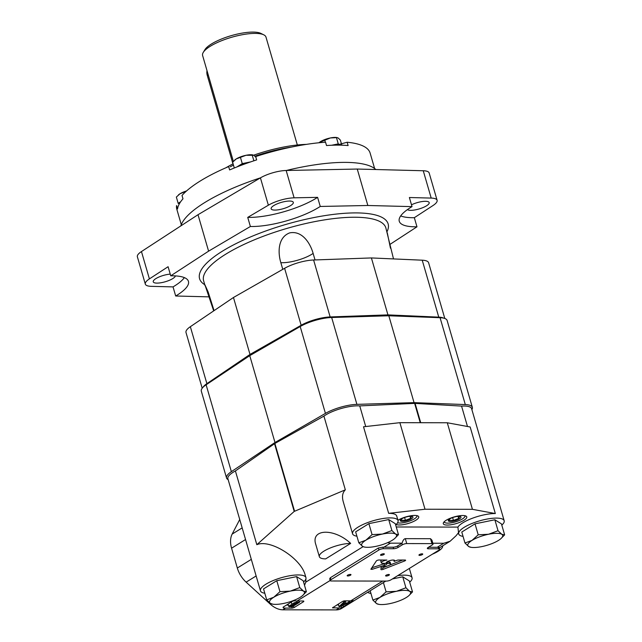 <?xml version="1.0" encoding="UTF-8"?>
<svg xmlns="http://www.w3.org/2000/svg" width="642" height="642" viewBox="0 0 642 642"><rect width="100%" height="100%" fill="white"/><g stroke="black" fill="none" stroke-linecap="round" stroke-linejoin="round"><path stroke-width="0.96" d="M398.481 534.658L395.624 534.088A18.153 5.184 -16.2 0 1 394.766 538.453L398.481 534.658L395.303 523.695L388.707 519.571L368.885 523.647L355.644 531.849L358.83 542.803L362.561 546.358L364.15 547M391.893 530.533L382.415 534.064A18.153 5.184 -16.2 0 1 395.624 534.088L391.893 530.533L388.707 519.571M372.063 534.609L365.884 540.195A18.153 5.184 -16.2 0 1 382.415 534.064L372.063 534.609L368.885 523.647M394.766 538.453A18.153 5.184 -16.2 0 1 392.302 540.243A18.153 5.184 -16.2 0 1 375.771 546.382A18.153 5.184 -16.2 0 1 364.905 547.128A18.153 5.184 -16.2 0 1 362.561 546.358A18.153 5.184 -16.2 0 1 365.884 540.195L358.83 542.803M504.628 534.85L501.763 534.28A18.153 5.184 -16.2 0 1 500.904 538.646L504.628 534.85L501.442 523.888L494.854 519.771L475.024 523.84L461.791 532.041L464.968 543.004L468.7 546.551L471.051 547.321A18.153 5.184 -16.2 0 1 468.7 546.551A18.153 5.184 -16.2 0 1 472.022 540.395L464.968 543.004M498.031 530.725L488.554 534.256A18.153 5.184 -16.2 0 1 501.763 534.28L498.031 530.725L494.854 519.771M478.21 534.802L472.022 540.395A18.153 5.184 -16.2 0 1 488.554 534.256L478.21 534.802L475.024 523.84M500.904 538.646A18.153 5.184 -16.2 0 1 498.441 540.444A18.153 5.184 -16.2 0 1 481.909 546.583A18.153 5.184 -16.2 0 1 471.051 547.321M409.227 595.311L412.517 591.9L409.331 580.938L402.743 576.821L392.39 578.948M412.517 591.9L409.652 591.33L405.929 587.775L402.743 576.821M405.929 587.775L396.443 591.306L386.099 591.852L383.402 582.567M386.099 591.852L379.912 597.445L372.866 600.053L370.169 590.768M372.866 600.053L376.589 603.608L378.94 604.371A18.153 5.184 -16.2 0 1 376.589 603.608A18.153 5.184 -16.2 0 1 379.912 597.445A18.153 5.184 -16.2 0 1 396.443 591.306A18.153 5.184 -16.2 0 1 409.652 591.33A18.153 5.184 -16.2 0 1 408.802 595.696A18.153 5.184 -16.2 0 1 406.33 597.493A18.153 5.184 -16.2 0 1 389.798 603.632A18.153 5.184 -16.2 0 1 378.94 604.371M306.378 591.707L303.514 591.138A18.153 5.184 -16.2 0 1 302.655 595.503L306.378 591.707L303.193 580.745L296.604 576.62L276.774 580.697L263.541 588.899L266.719 599.853L270.451 603.408L272.802 604.178A18.153 5.184 -16.2 0 1 270.451 603.408A18.153 5.184 -16.2 0 1 273.773 597.245L266.719 599.853M299.782 587.582L290.304 591.113A18.153 5.184 -16.2 0 1 303.514 591.138L299.782 587.582L296.604 576.62M279.96 591.659L273.773 597.245A18.153 5.184 -16.2 0 1 290.304 591.113L279.96 591.659L276.774 580.697M302.655 595.503A18.153 5.184 -16.2 0 1 300.191 597.301A18.153 5.184 -16.2 0 1 283.66 603.432A18.153 5.184 -16.2 0 1 272.802 604.178M495.327 513.544L472.432 509.323L447.289 422.765L470.177 426.986L495.327 513.544A23.682 6.757 163.8 0 0 457.898 527.098L458.532 532.635L456.037 535.781L450.114 541.246L439.353 547.915M363.107 546.663L305.793 582.158L305.929 578.771A23.682 6.757 163.8 0 0 305.929 577.607L305.255 575.296C301.162 558.339 270.202 538.766 256.832 544.689L294.205 511.425L274.527 443.702L235.405 470.947A23.682 6.757 163.8 0 0 227.894 478.747L260.451 590.817A23.682 6.757 163.8 0 0 264.801 593.24M294.205 511.425L345.332 489.822C342.515 492.623 341.817 496.579 343.237 501.691L352.562 533.767A23.682 6.757 163.8 0 0 356.904 536.19M325.638 558.893L350.644 543.405C334.233 527.957 310.415 528.711 315.808 544.504L319.347 556.678A19.798 5.658 163.8 0 0 325.638 558.893M382.68 581.074L350.717 600.88A21.451 14.357 58.2 0 0 353.22 600.607L353.22 600.607M353.196 600.615L341.753 607.709A21.451 14.357 -121.8 0 1 339.257 607.974L336.151 609.9L282.833 609.804A21.451 14.357 -121.8 0 1 270.282 604.154L246.127 582.15A21.451 14.357 -121.8 0 1 237.323 568.026L231.569 548.196A21.451 14.357 -121.8 0 1 232.163 534.088L239.731 519.506M385.802 581.082L341.704 608.391A21.451 14.357 -121.8 0 1 336.151 609.9M432.82 543.236L443.742 543.26L450.114 541.246M438.63 548.814L428.423 548.79A3.298 0.939 163.8 0 1 427.339 548.42A3.298 0.939 163.8 0 1 428.11 547.498L432.275 544.914A3.298 0.939 163.8 0 0 433.045 543.991A3.298 0.939 163.8 0 0 431.962 543.622L406.739 543.573A3.298 0.939 163.8 0 0 402.253 544.857L398.088 547.441A3.298 0.939 163.8 0 1 393.602 548.725L383.394 548.709A3.298 0.939 163.8 0 0 378.908 549.993L330.967 579.686A3.298 0.939 163.8 0 0 330.205 580.609A3.298 0.939 163.8 0 0 331.288 580.986L386.524 581.082A3.298 0.939 163.8 0 0 391.01 579.798L438.951 550.106A3.298 0.939 163.8 0 0 439.714 549.183A3.298 0.939 163.8 0 0 438.63 548.814L438.181 547.257A21.451 14.357 -121.8 0 1 437.226 547.289L428.463 547.273M438.181 547.257L439.192 547.377L439.714 549.183M294.742 600.808A21.451 14.357 58.2 0 0 297.021 601.008L303.69 601.024L303.818 601.538L294.02 607.605L292.222 608.126L285.562 608.11A21.451 14.357 -121.8 0 1 283.282 607.902L283.09 607.172L283.282 607.902L283.074 607.188L292.888 601.105L294.742 600.808M330.205 580.609L329.683 578.811L330.397 577.704L378.331 548.011L382.937 547.153A21.451 14.357 -121.8 0 0 383.916 547.193L393.161 547.209A3.298 0.939 163.8 0 0 397.647 545.925L401.812 543.341A3.298 0.939 163.8 0 1 402.093 543.18L390.424 543.156L383.916 547.193M387.567 542.683L390.424 543.156M305.793 582.158L304.517 585.295M350.717 600.88L344.409 600.864L342.619 601.377L332.516 607.813L339.257 607.974M395.657 524.931A23.682 6.757 163.8 0 0 398.032 520.558A23.682 6.757 163.8 0 0 382.383 518.616A23.682 6.757 163.8 0 0 358.067 527.13A23.682 6.757 163.8 0 0 352.562 533.767M305.929 577.607A23.682 6.757 163.8 0 0 281.3 577.72A23.682 6.757 163.8 0 0 260.451 590.817M303.554 581.981A23.682 6.757 163.8 0 0 305.929 578.771M367.641 592.333A23.682 6.757 163.8 0 0 370.94 593.433M409.692 582.174A23.682 6.757 163.8 0 0 412.068 577.8A23.682 6.757 163.8 0 0 397.687 575.665M501.803 525.124A23.682 6.757 163.8 0 0 504.179 520.75A23.682 6.757 163.8 0 0 488.53 518.808A23.682 6.757 163.8 0 0 464.206 527.323A23.682 6.757 163.8 0 0 458.701 533.967A23.682 6.757 163.8 0 0 463.051 536.383M256.832 544.689L235.405 470.947M365.723 426.537L359.737 405.904A23.682 6.757 163.8 0 0 323.921 416.112L274.88 443.453A3.298 0.939 163.8 0 0 274.527 443.702M467.48 426.489L461.558 406.097L415.093 403.393A3.298 0.939 163.8 0 0 414.636 403.385L359.737 405.904M345.332 489.822L323.921 416.112M294.542 511.128L274.88 443.453M388.667 513.343L363.516 426.786L399.87 422.677L425.012 509.234L388.667 513.343A23.682 6.757 163.8 0 1 396.708 515.999L398.032 520.558M504.179 520.75L471.613 408.681A23.682 6.757 163.8 0 0 461.558 406.097M447.289 422.765L399.87 422.677M472.432 509.323L425.012 509.234M396.154 524.482A12.214 3.483 163.8 0 0 409.797 522.973A12.214 3.483 163.8 0 0 418.72 516.794A12.214 3.483 163.8 0 0 410.647 515.799A12.214 3.483 163.8 0 0 398.104 520.189A12.214 3.483 163.8 0 0 397.952 520.285M446.142 520.277A12.214 3.483 163.8 0 0 443.301 523.695A12.214 3.483 163.8 0 0 455.997 523.639A12.214 3.483 163.8 0 0 466.75 516.882A12.214 3.483 163.8 0 0 458.685 515.887A12.214 3.483 163.8 0 0 446.142 520.277M457.898 527.098L396.258 526.986M406.739 543.573L405.311 538.654L430.525 538.702L431.938 540.179L433.045 543.991M405.311 538.654C403.946 538.879 402.879 540.387 402.093 543.18M383.105 569.366L404.612 560.988A1.653 0.473 163.8 0 0 405.608 560.225A1.653 0.473 163.8 0 0 405.102 560.041L398.53 560.033A1.597 0.457 163.8 0 0 396.868 560.37L394.148 561.421A4.446 1.268 163.8 0 0 394.678 560.53A4.446 1.268 163.8 0 0 390.055 560.546A4.446 1.268 163.8 0 0 386.139 563.01A4.446 1.268 163.8 0 0 387.616 563.507L389.453 563.507A3.724 1.059 163.8 0 1 390.681 563.925A3.724 1.059 163.8 0 1 388.731 565.522A3.724 1.059 163.8 0 1 384.759 566.421L381.179 566.413L380.939 569.478A1.637 0.465 163.8 0 0 380.947 569.526A1.637 0.465 163.8 0 0 383.105 569.366L382.664 567.849L387.543 565.947M372.135 569.334L384.55 565.321A2.969 0.851 163.8 0 0 386.877 563.764A2.969 0.851 163.8 0 0 386.027 563.435L382.335 563.235A4.125 1.18 163.8 0 1 381.252 562.777A4.125 1.18 163.8 0 1 386.885 560.073L378.908 560.001A1.653 0.473 163.8 0 0 376.356 560.939L370.859 569.253L372.135 569.334L371.734 567.929M380.979 554.536A1.982 0.562 163.8 0 0 380.521 555.089A1.982 0.562 163.8 0 0 382.576 555.081A1.982 0.562 163.8 0 0 384.325 553.982A1.982 0.562 163.8 0 0 383.009 553.821A1.982 0.562 163.8 0 0 380.979 554.536M347.635 575.184A1.982 0.562 163.8 0 0 347.17 575.738A1.982 0.562 163.8 0 0 349.232 575.73A1.982 0.562 163.8 0 0 350.973 574.638A1.982 0.562 163.8 0 0 349.665 574.478A1.982 0.562 163.8 0 0 347.635 575.184M386.059 575.256A1.982 0.562 163.8 0 0 385.601 575.81A1.982 0.562 163.8 0 0 387.656 575.802A1.982 0.562 163.8 0 0 389.405 574.71A1.982 0.562 163.8 0 0 388.097 574.542A1.982 0.562 163.8 0 0 386.059 575.256M419.403 554.6A1.982 0.562 163.8 0 0 418.945 555.161A1.982 0.562 163.8 0 0 421.008 555.145A1.982 0.562 163.8 0 0 422.749 554.054A1.982 0.562 163.8 0 0 421.441 553.894A1.982 0.562 163.8 0 0 419.403 554.6M350.644 543.405A19.798 5.658 163.8 0 0 329.603 548.26A19.798 5.658 163.8 0 0 319.347 556.678M432.259 554.247A19.798 5.658 163.8 0 0 442.659 545.869M371.838 567.769L384.109 563.796A2.969 0.851 163.8 0 0 385.168 563.387M381.942 560.001A4.125 1.18 163.8 0 0 380.81 561.26L381.252 562.777M389.269 565.273L402.711 560.041M393.755 560.057L394.148 561.421M386.845 561.983A4.446 1.268 163.8 0 0 387.174 561.991L389.012 561.991L389.453 563.507M390.681 563.925L390.24 562.408A3.724 1.059 163.8 0 0 389.012 561.991M381.043 568.194A1.637 0.465 163.8 0 0 382.664 567.849M336.873 604.941L338.567 604.941M338.302 604.05L339.056 606.626L340.067 606.634L349.826 602.068L349.481 600.872M343.542 601L343.863 602.108L339.056 606.626M344.417 600.864L344.778 602.108L343.863 602.108M345.276 600.864L346.03 603.464L343.326 603.456L344.778 602.108M348.566 600.872L348.927 602.116A21.451 14.357 58.2 0 0 349.826 602.068M348.927 602.116L346.03 603.464M340.605 605.984L344.89 603.994L342.756 603.986L340.605 605.984M286.476 605.077L288.378 605.077M299.204 601.016L299.565 602.26L297.029 602.252A3.218 0.915 163.8 0 0 294.044 602.854L291.941 604.162A3.218 0.915 163.8 0 0 291.901 604.411A3.218 0.915 163.8 0 0 292.094 604.62A2.969 0.851 163.8 0 0 290.28 605.189L288.932 606.024A2.969 0.851 163.8 0 0 288.772 606.441A2.969 0.851 163.8 0 0 289.743 606.77L292.27 606.778L299.565 602.26M292.19 606.257L294.429 604.868L293.025 604.868A1.814 0.522 163.8 0 0 291.227 605.366A1.814 0.522 163.8 0 0 290.441 606.072A1.814 0.522 163.8 0 0 290.786 606.257L292.19 606.257L291.861 605.117M293.827 604.371L295.232 604.371L297.816 602.774L296.411 602.774A2.143 0.61 163.8 0 0 293.53 604.17A2.143 0.61 163.8 0 0 293.827 604.371L293.675 603.841M294.879 603.159L295.232 604.371M290.633 605.727L290.786 606.257M449.825 518.921A6.597 1.886 163.8 0 0 448.927 519.571A6.597 1.886 163.8 0 0 450.925 521.497A6.597 1.886 163.8 0 0 459.134 519.113A6.597 1.886 163.8 0 0 459.784 516.417A6.597 1.886 163.8 0 0 449.825 518.921M449.697 518.993L449.288 520.389L453.445 520.397L458.653 518.463L459.696 516.521M444.296 521.657A10.721 3.066 163.8 0 0 445.05 522.66A10.721 3.066 163.8 0 0 455.483 521.866A10.721 3.066 163.8 0 0 464.712 516.946A10.721 3.066 163.8 0 0 464.816 515.695M443.895 522.074A11.548 3.298 163.8 0 0 444.095 522.187L445.05 522.66M464.712 516.946L465.273 516.032A11.548 3.298 163.8 0 0 465.386 515.831M401.796 518.832A6.597 1.886 163.8 0 0 400.897 519.482A6.597 1.886 163.8 0 0 402.895 521.408A6.597 1.886 163.8 0 0 411.097 519.025A6.597 1.886 163.8 0 0 411.755 516.328A6.597 1.886 163.8 0 0 401.796 518.832M401.667 518.905L401.25 520.301L405.415 520.309L410.615 518.375L411.666 516.433M397.575 522.781A10.721 3.066 163.8 0 0 408.087 521.585A10.721 3.066 163.8 0 0 416.682 516.858A10.721 3.066 163.8 0 0 416.786 515.606M416.682 516.858L417.236 515.943A11.548 3.298 163.8 0 0 417.348 515.743M452.634 517.596L453.445 520.397M458.043 516.369L458.653 518.463M404.596 517.508L405.415 520.309M410.013 516.28L410.615 518.375M228.159 479.67A24.749 7.07 -16.2 0 1 226.546 477.985A24.749 7.07 -16.2 0 1 231.361 471.653L274.993 442.515L325.43 413.392A24.749 7.07 -16.2 0 1 356.904 404.364L414.058 402.638L465.306 404.564A24.749 7.07 -16.2 0 1 472.343 407.317A24.749 7.07 -16.2 0 1 471.886 409.604M226.546 477.985L201.307 391.13A24.749 7.07 -16.2 0 1 206.122 384.799L249.754 355.652L274.993 442.515M249.754 355.652L300.191 326.529A24.749 7.07 -16.2 0 1 331.665 317.501L388.819 315.776L414.058 402.638M388.819 315.776L440.067 317.702A24.749 7.07 -16.2 0 1 447.113 320.454L472.343 407.317M297.334 144.996L265.989 37.108A32.999 9.421 163.8 0 0 263.766 34.828A32.999 9.421 163.8 0 0 210.279 46.264A32.999 9.421 163.8 0 0 203.265 52.403A32.999 9.421 163.8 0 0 202.607 55.517L233.359 161.375M263.766 34.828L260.893 33.408A30.527 8.715 163.8 0 0 211.419 43.993A30.527 8.715 163.8 0 0 204.926 49.667L203.265 52.403M232.982 163.895A9.903 6.629 -121.8 0 1 232.902 163.646L207.318 75.571A9.903 6.629 -121.8 0 1 207.013 70.7M331.633 145.252L338.27 143.888L340.292 145.148A10.721 3.066 163.8 0 0 340.22 145.108A10.721 3.066 163.8 0 0 332.412 145.092A10.721 3.066 163.8 0 0 331.681 145.252M236.874 166.96L238.351 166.045A10.721 3.066 163.8 0 0 237.235 166.816M238.351 166.045L242.267 163.622L248.125 162.418A10.721 3.066 163.8 0 0 238.351 166.045M250.123 162.073A10.721 3.066 163.8 0 0 248.125 162.418L250.605 161.904M179.262 204.004L178.171 203.321L180.627 201.797M180.338 202.23A10.721 3.066 163.8 0 0 179.567 203.45M444.802 318.48L428.615 262.763A23.104 6.597 163.8 0 0 422.227 260.195L371.397 257.94L313.609 259.994A23.104 6.597 163.8 0 0 284.607 268.308L233.463 297.495L190.345 326.698A23.104 6.597 163.8 0 0 186.003 332.5L202.198 388.217M213.69 310.88L204.959 284.887L208.177 292.038L214.067 310.632M280.843 262.674A21.78 6.219 163.8 0 0 313.127 253.421C310.399 243.487 302.262 230.269 289.606 232.91C277.601 237.532 277.882 252.964 280.843 262.674L282.785 269.351M313.127 253.421L315.029 259.946M205.055 285.738L203.626 280.819A94.88 27.092 163.8 0 1 225.687 254.224A94.88 27.092 163.8 0 1 323.151 220.102A94.88 27.092 163.8 0 1 385.85 227.886L393.506 258.919M387.278 232.797L390.456 248.197M400.704 215.905A49.498 14.132 163.8 0 0 414.331 217.694L433.021 205.512A19.798 5.658 163.8 0 0 437.106 200.296A19.798 5.658 163.8 0 0 431.199 198.081L409.379 197.519L412.028 206.628L367.842 205.488L320.254 206.459A49.498 14.132 -16.2 0 1 250.38 226.498L208.594 251.158L170.74 275.827A49.498 14.132 -16.2 0 1 188.443 281.365A49.498 14.132 -16.2 0 1 175.683 296.002L209.035 296.861M437.106 200.296L429.161 172.963A19.798 5.658 163.8 0 0 423.255 170.748L357.257 169.047L367.842 205.488M357.257 169.047L286.163 170.491L294.108 197.824A19.798 5.658 163.8 0 0 268.364 205.207L247.732 217.389L250.38 226.498M286.163 170.491A19.798 5.658 163.8 0 0 260.427 177.874L198.009 214.717L208.594 251.158M198.009 214.717L141.457 251.56L149.401 278.893A19.798 5.658 163.8 0 0 145.317 284.117A19.798 5.658 163.8 0 0 151.223 286.332L173.035 286.894L175.683 296.002M141.457 251.56A19.798 5.658 163.8 0 0 137.372 256.784L145.317 284.117M170.242 274.126A11.548 3.298 163.8 0 0 155.918 278.58A11.548 3.298 163.8 0 0 153.237 281.814A11.548 3.298 163.8 0 0 164.368 282.007A11.548 3.298 163.8 0 0 175.427 275.908M273.821 205.552A11.548 3.298 163.8 0 0 271.133 208.786A11.548 3.298 163.8 0 0 283.146 208.73A11.548 3.298 163.8 0 0 293.322 202.342A11.548 3.298 163.8 0 0 285.69 201.395A11.548 3.298 163.8 0 0 273.821 205.552M407.421 209.613A11.548 3.298 163.8 0 0 420.141 208.634A11.548 3.298 163.8 0 0 429.185 202.591A11.548 3.298 163.8 0 0 422.701 201.476A11.548 3.298 163.8 0 0 411.498 204.806M260.467 177.85A103.129 29.444 163.8 0 0 204.686 202.583A103.129 29.444 163.8 0 0 180.859 225.888M375.891 169.528A103.129 29.444 163.8 0 0 286.3 170.491M306.378 144.378A61.873 17.671 163.8 0 0 253.662 155.187M233.094 163.838A61.873 17.671 163.8 0 0 225.984 167.739M338.478 144.602L347.145 142.235L348.116 145.573A100.65 28.738 163.8 0 0 326.513 145.533L325.542 142.195A100.65 28.738 163.8 0 0 255.685 156.552L256.656 159.898A100.65 28.738 163.8 0 0 229.619 169.929L228.648 166.591A100.65 28.738 163.8 0 0 200.224 181.02A100.65 28.738 163.8 0 0 182.007 195.473L182.978 198.819A100.65 28.738 163.8 0 0 177.545 208.891L176.574 205.552A100.65 28.738 163.8 0 0 176.815 209.236L181.293 224.644M374.607 168.485L370.129 153.077A100.65 28.738 163.8 0 0 347.145 142.235M414.331 217.694L416.971 226.803A49.498 14.132 -16.2 0 1 399.268 221.265A49.498 14.132 -16.2 0 1 412.028 206.628M389.67 244.594L416.971 226.803M294.108 197.824L317.605 197.351L320.254 206.459M149.401 278.893L168.092 266.719L170.74 275.827M443.654 318.135A23.104 6.597 163.8 0 0 438.767 317.14L387.945 314.885L330.148 316.939A23.104 6.597 163.8 0 0 301.154 325.261L250.003 354.44L206.893 383.643A23.104 6.597 163.8 0 0 202.984 387.319M371.397 257.94L387.945 314.885M233.463 297.495L250.003 354.44M247.732 217.389A49.498 14.132 163.8 0 0 317.605 197.351M173.035 286.894A49.498 14.132 163.8 0 0 184.366 277.617M186.244 191.236L180.009 193.764L176.349 197.062L178.171 203.321M184.174 192.223L184.39 192.969M186.565 190.947A10.721 3.066 163.8 0 0 180.009 193.764A10.721 3.066 163.8 0 0 178.548 194.823A10.721 3.066 163.8 0 0 178.42 194.943M256.054 157.394L253.855 155.292L246.047 155.284L236.28 158.903L232.621 162.209L234.306 167.987M240.445 157.362L242.267 163.622M234.691 160.083A10.721 3.066 163.8 0 1 234.82 159.962A10.721 3.066 163.8 0 1 236.28 158.903A10.721 3.066 163.8 0 1 246.047 155.284A10.721 3.066 163.8 0 1 252.467 154.842L252.908 154.915L252.162 154.955L253.863 160.805M338.27 143.888L336.456 137.637L330.341 137.958A10.721 3.066 163.8 0 1 336.761 137.516L338.149 137.974L340.348 140.068L341.841 145.188M319.114 142.644L318.986 142.757A10.721 3.066 163.8 0 1 319.114 142.644A10.721 3.066 163.8 0 1 320.575 141.585A10.721 3.066 163.8 0 1 330.341 137.958L319.371 142.444M324.74 140.044L325.374 142.211M443.742 543.26L437.226 547.289M330.165 580.48L297.021 601.008M270.996 603.713L270.282 604.154M285.562 608.11L282.833 609.804M256.134 575.954L246.127 582.15M245.549 539.529L231.569 548.196M242.17 527.893L232.163 534.088M251.311 559.367L237.323 568.026M420.245 422.709L414.636 403.385M420.711 422.709L415.093 403.393M428.423 548.79L428.053 547.53M431.962 543.622L430.525 538.702M402.253 544.857L401.812 543.341M398.088 547.441L397.647 545.925M393.602 548.725L393.161 547.209M383.394 548.709L382.937 547.153M378.908 549.993L378.331 548.011M330.967 579.686L330.397 577.704M384.109 563.796L384.55 565.321M404.332 560.041L404.612 560.988M387.174 561.991L387.616 563.507M342.997 605.278L343.478 606.955M332.805 607.46L332.949 607.966M341.279 606.072L341.753 607.709M348.068 602.517L345.404 604.17M303.666 601.024L303.818 601.538M293.546 605.984L294.02 607.605M291.837 606.778L292.222 608.126M296.66 601.008L297.029 602.252M290.28 605.189L288.932 606.024M294.044 602.854L291.941 604.162M206.122 384.799L231.361 471.653M300.191 326.529L325.43 413.392M331.665 317.501L356.904 404.364M440.067 317.702L465.306 404.564M207.318 75.571L208.265 74.986M423.255 170.748L431.199 198.081M260.427 177.874L268.364 205.207M291.5 147.074A61.873 17.671 163.8 0 0 254.93 156.166M233.471 165.13A61.873 17.671 163.8 0 0 230.261 166.808M422.227 260.195L438.767 317.14M313.609 259.994L330.148 316.939M284.607 268.308L301.154 325.261M190.345 326.698L206.893 383.643M386.974 231.77A98.178 28.031 163.8 0 0 334.667 214.251A98.178 28.031 163.8 0 0 222.405 251.183A98.178 28.031 163.8 0 0 204.758 284.703M364.905 547.128L364.15 547.008M408.802 595.696L409.235 595.319M458.701 533.967L458.372 532.836M412.068 577.8L409.347 568.443M288.081 604.082L288.772 606.441M291.243 602.124L291.901 604.411"/></g></svg>
